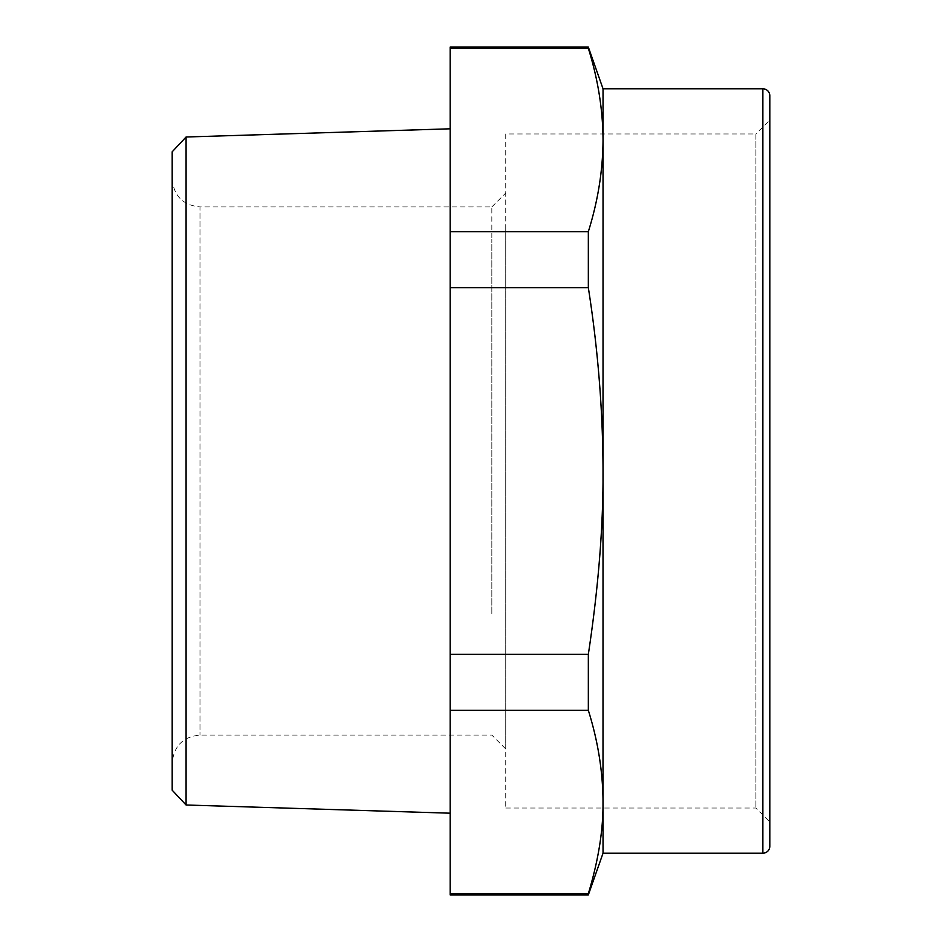 <?xml version="1.0" encoding="UTF-8"?>
<svg xmlns="http://www.w3.org/2000/svg" width="942" height="942" viewBox="0 0 942 942"><rect width="100%" height="100%" fill="white"/><g stroke="black" fill="none" stroke-linecap="round" stroke-linejoin="round"><path stroke-width="0.71" stroke-dasharray="4.71 3.53" d="M450.158 893.664L450.158 710.339L588.338 710.339C597.97 741.118 602.868 771.663 603.033 801.995C603.304 829.737 598.405 860.293 588.338 893.664L450.158 893.664L450.158 894.9M588.338 893.664L588.338 894.9M450.158 47.1L450.158 287.663L588.338 287.663C597.97 349.223 602.868 410.335 603.033 471L603.033 853.205M450.158 287.663L450.158 710.339M450.158 771.31L450.158 128.807L450.158 771.31M588.338 710.339L588.338 654.337C597.97 592.777 602.868 531.665 603.033 471L603.033 88.795M450.158 48.336L588.338 48.336L588.338 47.1M588.338 287.663L588.338 231.661C597.97 200.893 602.868 170.337 603.033 140.005L602.998 135.495C602.362 106.646 597.475 77.597 588.338 48.336M588.338 231.661L450.158 231.661M588.338 654.337L450.158 654.337M186.08 804.998L186.08 137.002M769.814 95.743L769.814 846.257M172.186 190.873L172.186 151.792M505.748 133.964L505.748 808.036L505.748 133.964L755.92 133.964L755.92 808.036L755.92 133.964L769.814 120.07L769.814 163.025M769.814 821.659L769.814 778.975M172.186 711.728L172.186 179.133L172.186 711.728M491.842 613.583L491.842 239.256L491.842 613.583M172.186 179.133C173.834 196.018 183.101 205.285 199.987 206.934L199.987 735.066L199.987 206.934L491.842 206.934L491.842 239.256M505.748 227.057L505.748 748.972L505.748 227.057M762.867 853.205L762.867 88.795M505.748 808.036L755.92 808.036L769.814 821.93M505.748 748.972L491.842 735.066L199.987 735.066C183.101 736.715 173.834 745.982 172.186 762.867M491.842 206.934L505.748 193.028"/><path stroke-width="1.41" d="M450.158 894.9L588.338 894.9L588.338 893.664L450.158 893.664L450.158 894.9M603.033 88.795L588.338 47.1L450.158 47.1L450.158 231.661L588.338 231.661C597.97 200.881 602.868 170.337 603.033 140.005L603.033 88.795L762.867 88.795A6.947 6.947 0 0 1 769.814 95.743L769.814 846.257A6.947 6.947 0 0 1 762.867 853.205L603.033 853.205L603.033 801.995C602.868 771.663 597.97 741.107 588.338 710.339L450.158 710.339L450.158 893.664M450.158 48.336L588.338 48.336C597.97 79.116 602.868 109.672 603.033 140.005L602.998 806.505C602.798 832.893 597.911 861.942 588.338 893.664M450.158 231.661L450.158 710.339M588.338 710.339L588.338 654.337C598.405 587.584 603.304 526.472 603.033 471C602.868 410.335 597.97 349.223 588.338 287.663L450.158 287.663M450.158 654.337L588.338 654.337M588.338 231.661L588.338 287.663M588.338 47.1L588.338 48.336M186.08 804.998L172.186 790.208L172.186 151.792L186.08 137.002L186.08 804.998L450.158 813.193M172.186 790.161L172.186 190.873M769.814 778.975L769.814 120.07M769.814 163.025L769.814 821.659M762.867 88.795L762.867 853.205M603.033 853.205L588.338 894.9M186.08 137.002L450.158 128.807"/></g></svg>
